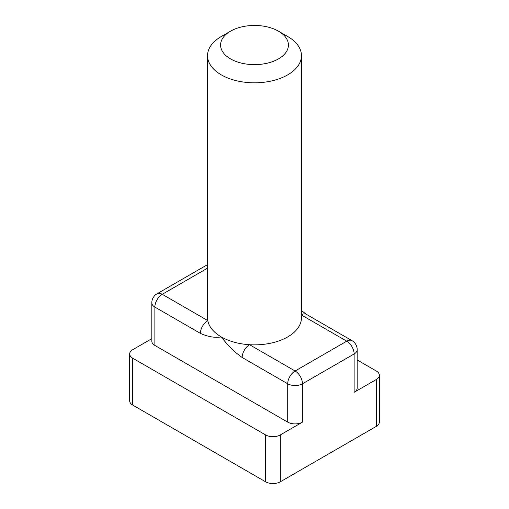 <?xml version="1.0" encoding="UTF-8"?>
<svg xmlns="http://www.w3.org/2000/svg" width="509" height="509" viewBox="0 0 509 509"><rect width="100%" height="100%" fill="white"/><g stroke="black" fill="none" stroke-linecap="round" stroke-linejoin="round"><path stroke-width="0.76" d="M230.513 31.189L221.288 36.514A46.968 27.117 0 0 0 207.532 55.685L207.532 317.737A46.968 27.117 0 0 0 207.793 320.6A46.968 27.117 0 0 0 221.288 336.913A46.968 27.117 0 0 0 249.544 344.701A46.968 27.117 0 0 0 301.468 317.737L301.468 55.685A46.968 27.117 0 0 0 287.712 36.514L278.487 31.189A33.918 19.584 0 0 0 230.513 31.189A33.918 19.584 0 0 0 230.513 58.885A33.918 19.584 0 0 0 278.487 58.885A33.918 19.584 0 0 0 278.487 31.189M207.532 55.685A46.968 27.117 0 0 0 221.288 74.861A46.968 27.117 0 0 0 272.474 80.74A46.968 27.117 0 0 0 301.468 55.685M301.468 310.573L306.418 314.358A10.434 6.025 120 0 0 306.418 314.358A10.434 6.025 120 0 0 301.468 314.727M207.532 268.16L162.25 294.304A10.434 6.025 -60 0 0 154.87 307.086A10.434 6.025 180 0 1 151.809 302.823L151.809 341.176A10.434 6.025 0 0 0 154.87 345.433L154.87 307.086L200.412 333.382C207.914 336.78 214.868 337.957 221.288 336.913C227.708 345.369 234.668 352.222 242.163 357.483L287.712 383.78L287.712 422.133A10.434 6.025 0 0 0 302.473 422.133L280.332 434.915L280.332 481.788L376.272 426.396A10.434 6.025 0 0 0 379.332 422.133L379.332 375.26A10.434 6.025 0 0 0 376.272 370.997L357.191 359.984M154.87 345.433L287.712 422.133M302.473 422.133L302.473 383.78A10.434 6.025 180 0 1 287.712 383.78A10.434 6.025 120 0 1 295.093 370.997L346.75 341.17A10.434 6.025 60 0 1 354.13 353.959L302.473 383.78A10.434 6.025 60 0 0 295.093 370.997L249.544 344.701A10.434 6.025 120 0 0 242.163 357.483M200.412 333.382A10.434 6.025 -60 0 1 207.793 320.6L162.25 294.304A10.434 6.025 60 0 0 157.026 293.788A10.434 10.434 0 0 0 151.809 302.823M354.13 392.305A10.434 6.025 0 0 0 357.191 388.043L357.191 349.696A10.434 6.025 180 0 1 354.13 353.959L354.13 392.305L376.272 379.523A10.434 6.025 0 0 0 379.332 375.26M151.809 338.676L132.728 349.696A10.434 6.025 0 0 0 129.668 353.959A10.434 6.025 0 0 0 132.728 358.215L265.571 434.915A10.434 6.025 0 0 0 280.332 434.915M129.668 353.959L129.668 400.825A10.434 6.025 0 0 0 132.728 405.088L265.571 481.788A10.434 6.025 0 0 0 280.332 481.788M301.468 315.026L346.75 341.17A10.434 6.025 -60 0 1 351.974 340.655L306.424 314.358M132.728 358.215L132.728 405.088M265.571 434.915L265.571 481.788M376.272 379.523L376.272 426.396M357.191 349.696A10.434 10.434 0 0 0 351.974 340.655M207.532 264.629L157.026 293.788"/></g></svg>
